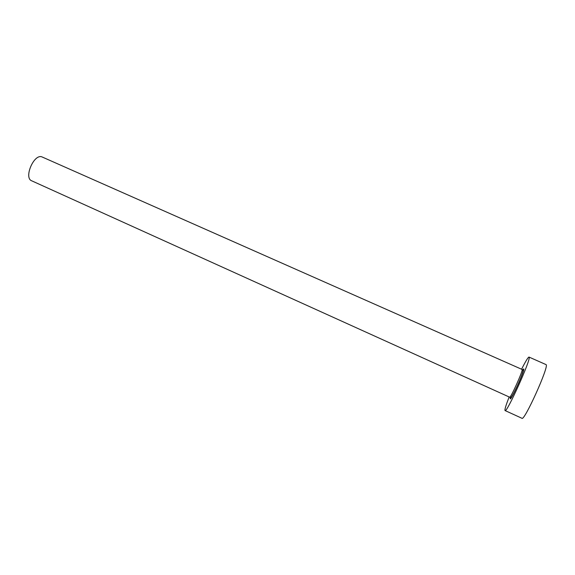 <?xml version="1.0" encoding="UTF-8"?>
<svg xmlns="http://www.w3.org/2000/svg" width="575" height="575" viewBox="0 0 575 575"><rect width="100%" height="100%" fill="white"/><g stroke="black" fill="none" stroke-linecap="round" stroke-linejoin="round"><path stroke-width="0.86" d="M509.658 397.196L31.675 180.794C23.633 177.984 33.745 153.935 41.767 156.817L522.165 369.488C523.106 370.667 510.514 398.561 509.658 397.196L510.887 397.426C511.764 396.951 513.906 393.084 517.32 385.839C520.684 378.379 522.617 373.319 523.128 370.659L522.1 369.402M509.162 396.966C506.338 404.146 504.929 408.559 504.922 410.205L505.08 410.564C506.69 413.425 531.307 358.829 529.129 357.197L529.022 357.075C528.123 357.14 525.651 361.179 521.604 369.179M505.08 410.564L521.949 418.284C524.278 421.482 549.067 366.613 546.164 364.658L529.022 357.075M522.927 369.574L523.775 368.92C524.838 370.379 510.198 402.421 510.219 398.604L510.384 397.483"/></g></svg>
